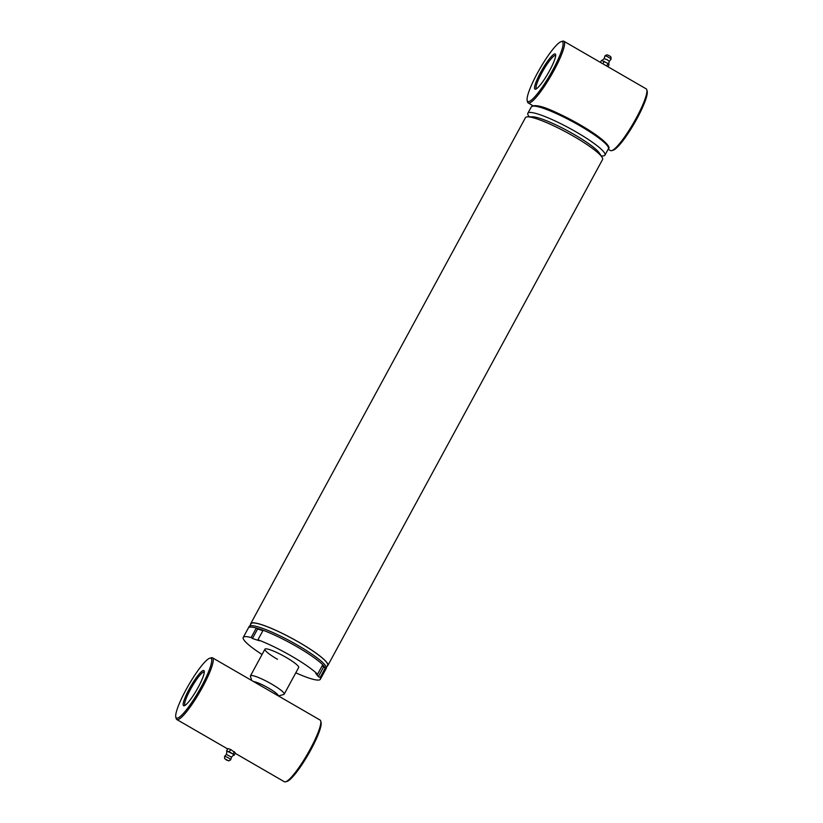 <?xml version="1.0" encoding="UTF-8"?>
<svg xmlns="http://www.w3.org/2000/svg" width="823" height="823" viewBox="0 0 823 823"><rect width="100%" height="100%" fill="white"/><g stroke="black" fill="none" stroke-linecap="round" stroke-linejoin="round"><path stroke-width="1.23" d="M249.791 625.933L250.984 623.741A43.598 6.677 28.5 0 1 299.088 642.382A43.598 6.677 28.5 0 1 327.616 665.344L326.422 667.546M250.624 624.4A43.866 6.718 28.5 0 1 250.748 623.608L525.455 117.658A43.866 6.718 28.5 0 1 527.728 116.845L532.553 116.815A39.483 6.039 28.5 0 1 574.073 134.437A39.483 6.039 28.5 0 1 599.401 153.119L602.004 157.172A43.866 6.718 28.5 0 1 602.559 159.518L327.852 665.478A43.866 6.718 28.5 0 1 327.256 666.002M527.728 116.845A43.866 6.718 28.5 0 1 573.868 136.423A43.866 6.718 28.5 0 1 602.004 157.172M262.053 654.501A43.866 6.718 28.5 0 1 243.248 637.424L248.423 627.898A43.866 6.718 28.5 0 1 296.825 646.652A43.866 6.718 28.5 0 1 325.527 669.757L326.299 668.327A43.866 6.718 28.5 0 0 297.607 645.222A43.866 6.718 28.5 0 0 249.194 626.468L248.423 627.898A43.866 6.718 28.5 0 1 256.313 628.042L257.609 628.978L252.435 638.494L259.245 640.736L257.949 639.8A43.866 6.718 28.5 0 1 317.565 674.284L322.729 664.758A43.866 6.718 28.5 0 0 263.123 630.274L257.949 639.8M250.748 623.608A43.866 6.718 28.5 0 1 299.15 642.372A43.866 6.718 28.5 0 1 327.852 665.478M529.189 116.835L528.397 115.611A43.866 6.718 28.5 0 1 527.841 113.255A43.866 6.718 28.5 0 1 576.254 132.019A43.866 6.718 28.5 0 1 604.946 155.125A43.866 6.718 28.5 0 1 602.683 155.938L601.222 155.948M530.825 117.205A39.483 6.039 28.5 0 1 574.073 134.437A39.483 6.039 28.5 0 1 600.018 154.775M562.52 41.243A35.646 6.121 120 0 1 562.685 41.191A35.646 6.121 120 0 1 562.839 41.15A35.646 6.121 120 0 1 563.878 41.253L646.178 88.863A35.646 6.121 120 0 1 646.827 89.861A35.646 6.121 120 0 1 633.628 122.781A35.646 6.121 120 0 1 611.684 150.63A35.646 6.121 120 0 1 611.53 150.671A35.646 6.121 120 0 1 610.481 150.568L608.156 149.22M528.808 101.568A34.545 5.936 120 0 1 527.162 100.488A34.545 5.936 120 0 1 539.96 68.597A34.545 5.936 120 0 1 561.235 41.603A34.545 5.936 120 0 1 561.389 41.562A34.545 5.936 120 0 1 552.861 69.852A34.545 5.936 120 0 1 528.808 101.568M563.878 41.253A35.646 6.121 120 0 1 552.706 72.753A35.646 6.121 120 0 1 529.22 103.06A35.646 6.121 120 0 1 528.181 102.957A35.646 6.121 120 0 1 527.533 101.949L527.162 100.488M554.661 53.948A20.287 3.487 120 0 1 555.628 54.575A20.287 3.487 120 0 1 548.108 73.309A20.287 3.487 120 0 1 535.619 89.162A20.287 3.487 120 0 1 535.526 89.182A20.287 3.487 120 0 1 540.536 72.568A20.287 3.487 120 0 1 554.661 53.948M536.462 88.74A19.196 3.292 120 0 1 536.421 88.719A19.196 3.292 120 0 1 542.439 71.755A19.196 3.292 120 0 1 555.083 55.439A19.196 3.292 120 0 1 555.638 55.491A19.196 3.292 120 0 1 555.679 55.522M646.827 89.861L647.197 91.322A34.545 5.936 120 0 1 634.41 123.224A34.545 5.936 120 0 1 613.135 150.218L611.684 150.63M278.277 695.867A14.804 2.263 -151.5 0 0 268.576 688.1A14.804 2.263 -151.5 0 0 253.474 681.516M251.715 680.498L250.439 676.372A19.196 2.942 28.5 0 1 250.449 675.868A19.196 2.942 28.5 0 1 271.631 684.067A19.196 2.942 28.5 0 1 284.192 694.18A19.196 2.942 28.5 0 1 283.77 694.468L278.462 695.97M210.019 658.133A34.545 5.936 -60 0 0 209.865 658.174A34.545 5.936 -60 0 0 188.59 685.168A34.545 5.936 -60 0 0 175.803 717.07A34.545 5.936 -60 0 0 177.439 718.14A34.545 5.936 -60 0 0 201.491 686.433A34.545 5.936 -60 0 0 210.019 658.133M175.803 717.07L176.173 718.53A35.646 6.121 -60 0 0 176.822 719.539A35.646 6.121 -60 0 0 177.861 719.631A35.646 6.121 -60 0 0 201.337 689.335A35.646 6.121 -60 0 0 212.519 657.824A35.646 6.121 -60 0 0 211.47 657.721A35.646 6.121 -60 0 0 211.316 657.762A35.646 6.121 -60 0 0 211.151 657.814M235.213 753.312L284.377 781.747A35.646 6.121 -60 0 0 285.416 781.85A35.646 6.121 -60 0 0 285.571 781.809A35.646 6.121 -60 0 0 307.524 753.961A35.646 6.121 -60 0 0 320.723 721.051A35.646 6.121 -60 0 0 320.065 720.043L212.519 657.824M184.167 705.764A20.287 3.487 -60 0 0 184.249 705.733A20.287 3.487 -60 0 0 196.748 689.88A20.287 3.487 -60 0 0 204.258 671.146A20.287 3.487 -60 0 0 203.302 670.519A20.287 3.487 -60 0 0 189.177 689.139A20.287 3.487 -60 0 0 184.167 705.764M204.32 672.093A19.196 3.292 -60 0 0 204.279 672.062A19.196 3.292 -60 0 0 203.713 672.01A19.196 3.292 -60 0 0 191.07 688.326A19.196 3.292 -60 0 0 185.062 705.29A19.196 3.292 -60 0 0 185.103 705.321M286.867 781.439A34.545 5.936 -60 0 0 287.021 781.397A34.545 5.936 -60 0 0 308.296 754.403A34.545 5.936 -60 0 0 321.083 722.512L320.723 721.051M284.192 694.18L298.667 667.515A19.196 2.942 -151.5 0 0 286.116 657.402A19.196 2.942 -151.5 0 0 264.934 649.193A19.196 2.942 -151.5 0 0 277.485 659.305M257.609 628.978L262.887 630.706M317.565 674.284L315.806 673.451L318.347 676.619L320.106 677.452A43.866 6.718 28.5 0 1 320.353 679.284A43.866 6.718 28.5 0 1 295.786 672.813M322.297 665.57L323.521 667.103L318.347 676.619M323.521 667.103L325.28 667.926L320.106 677.452M325.28 667.926A43.866 6.718 28.5 0 1 325.527 669.757L320.353 679.284M243.248 637.424A43.866 6.718 28.5 0 1 251.138 637.568L256.313 628.042M251.138 637.568L252.435 638.494M606.109 65.675L603.125 63.947M602.21 63.422L607.024 66.21M600.42 62.383L601.5 60.388L608.032 63.474L609.061 64.76L607.971 66.756M608.032 63.474L606.746 65.861M607.353 59.812L604.154 58.628L604.915 55.902A3.508 0.535 -151.5 0 1 604.946 55.882A3.508 0.535 -151.5 0 1 608.773 57.415A3.508 0.535 -151.5 0 1 611.077 59.205A3.508 0.535 -151.5 0 1 611.077 59.246L609.205 61.365L607.353 59.812M611.077 59.205L610.933 56.972L609.421 55.789L606.901 54.781L604.946 55.882M604.257 61.293L602.961 63.669M233.537 755.123L234.123 755.308L235.419 752.932L230.605 749.455L227.858 748.56L226.562 750.936L226.953 751.42M226.376 754.341L226.973 751.327A3.827 0.586 28.5 0 1 231.201 752.932A3.827 0.586 28.5 0 1 233.691 754.969L231.479 757.119M234.123 755.308L233.094 754.022L226.562 750.936M226.366 754.382L231.448 757.139M224.689 758.724L224.545 756.491A3.508 0.535 28.5 0 1 224.556 756.45A3.508 0.535 28.5 0 1 228.424 757.932A3.508 0.535 28.5 0 1 230.707 759.794A3.508 0.535 28.5 0 1 230.677 759.814L228.722 760.915L224.689 758.724L228.722 760.915M225.883 759.3L227.549 760.277A1.646 1.646 0 0 1 225.862 759.362L225.883 759.3M233.094 754.022L234.39 751.646M229.319 751.841L230.605 749.455M250.83 624.029A43.65 6.677 28.5 0 1 299.109 642.382A43.65 6.677 28.5 0 1 327.451 665.632M527.841 113.255L531.308 106.887A43.866 6.718 28.5 0 1 579.711 125.641A43.866 6.718 28.5 0 1 608.413 148.747L604.946 155.125M533.119 106.085A42.775 6.543 28.5 0 1 579.989 124.746C601.418 137.04 611.818 147.276 608.413 148.747M580.03 124.777A42.775 6.543 28.5 0 1 608.094 146.792M531.308 106.887C537.604 102.042 558.652 113.317 580.02 124.746M561.235 41.603L562.685 41.191M528.181 102.957L532.923 105.704M250.449 675.868L264.934 649.193M209.865 658.174L211.316 657.762M227.652 748.94L176.822 719.539M287.021 781.397L285.571 781.809M604.175 58.556L602.086 60.573M609.257 61.314L608.67 64.276M226.418 754.331L224.556 756.45M231.469 757.078L230.707 759.794"/></g></svg>
